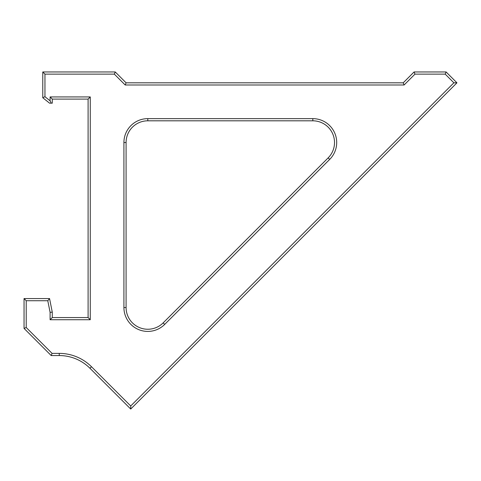<?xml version="1.0" encoding="UTF-8"?>
<svg xmlns="http://www.w3.org/2000/svg" width="481" height="481" viewBox="0 0 481 481"><rect width="100%" height="100%" fill="white"/><g stroke="black" fill="none" stroke-linecap="round" stroke-linejoin="round"><path stroke-width="0.72" d="M334.523 142.52A21.711 21.711 0 0 1 328.162 157.87L163.155 322.883A21.711 21.711 0 0 1 126.088 307.527L126.088 142.52A21.711 21.711 0 0 1 147.799 120.809L312.812 120.809A21.711 21.711 0 0 1 334.523 142.52M414.075 71.958L403.216 82.816L126.088 82.816L115.236 71.958L42.773 71.958L42.773 97.739L49.561 103.168L52.273 103.168L52.273 99.098L88.095 99.098L88.095 317.562L52.273 317.562L52.273 312.133L49.561 298.563L24.05 298.563L24.05 328.415L51.19 355.555L59.253 355.555A43.422 43.422 0 0 1 89.959 368.272L130.724 409.042L456.95 82.816L446.097 71.958L414.075 71.958L414.971 74.134L445.196 74.134L446.097 71.958M403.216 82.816L404.118 84.987L414.971 74.134M42.773 97.739L44.949 96.699L44.949 74.134L42.773 71.958M44.949 74.134L114.334 74.134L115.236 71.958M114.334 74.134L125.192 84.987L126.088 82.816M125.192 84.987L404.118 84.987M164.688 324.416A23.882 23.882 0 0 1 123.918 307.527L123.918 142.52A23.882 23.882 0 0 1 147.799 118.639L312.812 118.639A23.882 23.882 0 0 1 329.695 159.409L164.688 324.416L163.155 322.883M44.949 96.699L50.102 100.824L50.102 96.928L90.266 96.928L90.266 319.733L50.102 319.733L50.102 312.349L47.781 300.733L26.221 300.733L26.221 327.519L52.086 353.385L59.253 353.385A45.593 45.593 0 0 1 91.492 366.738L130.724 405.97L453.878 82.816L445.196 74.134M453.878 82.816L456.95 82.816M130.724 405.97L130.724 409.042M26.221 327.519L24.05 328.415M51.19 355.555L52.086 353.385M26.221 300.733L24.05 298.563M47.781 300.733L49.561 298.563M50.102 312.349L52.273 312.133M90.266 319.733L88.095 317.562M52.273 317.562L50.102 319.733M90.266 96.928L88.095 99.098M50.102 96.928L52.273 99.098M51.233 103.168L50.102 100.824M91.492 366.738L89.959 368.272M59.253 355.555L59.253 353.385M126.088 142.52L123.918 142.52M147.799 118.639L147.799 120.809M123.918 307.527L126.088 307.527M329.695 159.409L328.162 157.87M312.812 120.809L312.812 118.639"/></g></svg>
